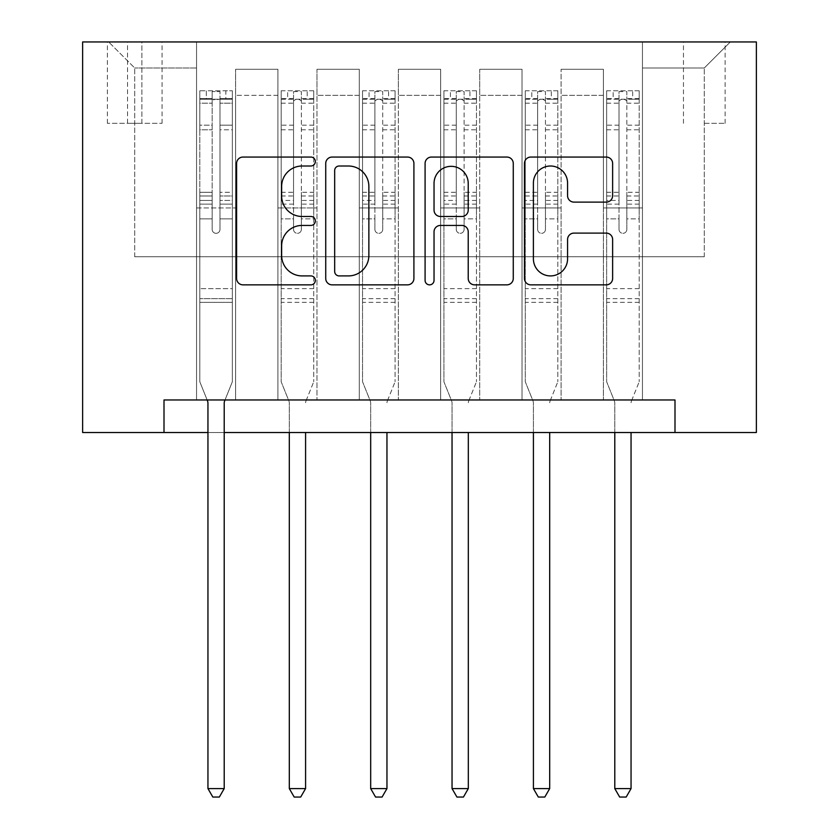 <?xml version="1.0" encoding="UTF-8"?>
<svg xmlns="http://www.w3.org/2000/svg" width="839" height="839" viewBox="0 0 839 839"><rect width="100%" height="100%" fill="white"/><g stroke="black" fill="none" stroke-linecap="round" stroke-linejoin="round"><path stroke-width="0.63" stroke-dasharray="4.2 3.15" d="M315.349 161.539A4.468 4.468 0 0 0 310.881 157.061L242.995 157.061A6.387 6.387 0 0 0 236.598 163.458L236.598 278.464A6.387 6.387 0 0 0 242.995 284.851L310.881 284.851A4.468 4.468 0 0 0 315.349 280.383A4.468 4.468 0 0 0 310.881 275.916L302.092 275.916A20.451 20.451 0 0 1 281.642 255.465L281.642 245.879A20.451 20.451 0 0 1 302.092 225.429L310.881 225.429A4.468 4.468 0 0 0 315.349 220.961A4.468 4.468 0 0 0 310.881 216.483L302.092 216.483A20.451 20.451 0 0 1 281.642 196.043L281.642 186.457A20.451 20.451 0 0 1 302.092 166.007L310.881 166.007A4.468 4.468 0 0 0 315.349 161.539M704.288 41.95L725.116 41.95L704.288 41.95M704.288 123.323L725.116 123.323L704.288 123.323M164.004 432.515L164.004 399.972L164.004 432.515L164.004 399.972L674.996 399.972L164.004 399.972L674.996 399.972L674.996 432.515L82.631 432.515L82.631 41.95L756.369 41.95L756.369 432.515L674.996 432.515L674.996 399.972L674.996 432.515M196.546 399.972L235.612 399.972L196.546 399.972L235.612 399.972L196.546 399.972L196.546 41.95L108.671 41.95L730.329 41.95L642.454 41.95L642.454 399.972L603.388 399.972L642.454 399.972L603.388 399.972L642.454 399.972L642.454 41.95L642.454 207.946L642.454 67.99L704.288 67.99L642.454 67.99L642.454 41.95L196.546 41.95L196.546 207.946L235.612 207.946L235.612 95.331L235.612 399.972L235.612 69.291L235.612 399.972L235.612 207.946L196.546 207.946L196.546 67.99L134.712 67.99L196.546 67.99L196.546 41.95L196.546 399.972M277.919 399.972L316.974 399.972L277.919 399.972L316.974 399.972L277.919 399.972L277.919 69.291L235.612 69.291L277.919 69.291L277.919 399.972L277.919 207.946L316.974 207.946L316.974 95.331L316.974 399.972L316.974 69.291L316.974 399.972L316.974 207.946L277.919 207.946L277.919 95.331L277.919 399.972M359.291 399.972L398.347 399.972L359.291 399.972L398.347 399.972L359.291 399.972L359.291 69.291L316.974 69.291L316.974 95.331L316.974 69.291L359.291 69.291L359.291 399.972L359.291 207.946L398.347 207.946L398.347 95.331L398.347 399.972L398.347 69.291L398.347 399.972L398.347 207.946L359.291 207.946L359.291 95.331L359.291 207.946L398.347 207.946L359.291 207.946L359.291 399.972M440.653 399.972L479.709 399.972L440.653 399.972L479.709 399.972L440.653 399.972L440.653 69.291L398.347 69.291L398.347 95.331L398.347 69.291L440.653 69.291L440.653 399.972L440.653 207.946L479.709 207.946L479.709 95.331L479.709 399.972L479.709 69.291L479.709 399.972L479.709 207.946L440.653 207.946L440.653 95.331L440.653 207.946L479.709 207.946L440.653 207.946L440.653 399.972M522.026 399.972L561.081 399.972L522.026 399.972L561.081 399.972L522.026 399.972L522.026 69.291L479.709 69.291L479.709 95.331L479.709 69.291L522.026 69.291L522.026 399.972L522.026 207.946L561.081 207.946L561.081 95.331L561.081 399.972L561.081 69.291L561.081 399.972L561.081 207.946L522.026 207.946L522.026 95.331L522.026 207.946L561.081 207.946L522.026 207.946L522.026 399.972M127.549 41.95L107.371 41.95L127.549 41.95L127.549 123.323L107.371 123.323L141.875 123.323L127.549 123.323L127.549 41.95M141.875 41.95L162.053 41.95L141.875 41.95L141.875 123.323L162.053 123.323L141.875 123.323L141.875 41.95M207.946 432.515L224.212 432.515M134.712 256.765L134.712 67.99L108.671 41.95L134.712 67.99L134.712 256.765L704.288 256.765L134.712 256.765M704.288 256.765L704.288 67.99L704.288 256.765M603.388 207.946L642.454 207.946L642.454 399.972L642.454 207.946L603.388 207.946L603.388 95.331L603.388 207.946L642.454 207.946L603.388 207.946L603.388 399.972L603.388 69.291L561.081 69.291L561.081 95.331L561.081 69.291L603.388 69.291L603.388 399.972L603.388 207.946M196.546 207.946L235.612 207.946L196.546 207.946M277.919 69.291L235.612 69.291L277.919 69.291L277.919 95.331L277.919 69.291M277.919 207.946L316.974 207.946L277.919 207.946M359.291 95.331L359.291 69.291L359.291 95.331L316.974 95.331L359.291 95.331M440.653 95.331L440.653 69.291L440.653 95.331L398.347 95.331L440.653 95.331M522.026 95.331L522.026 69.291L522.026 95.331L479.709 95.331L522.026 95.331M603.388 95.331L603.388 69.291L603.388 95.331L561.081 95.331L603.388 95.331M359.291 69.291L316.974 69.291L359.291 69.291M440.653 69.291L398.347 69.291L440.653 69.291M522.026 69.291L479.709 69.291L522.026 69.291M603.388 69.291L561.081 69.291L603.388 69.291M730.329 41.95L704.288 67.99L730.329 41.95M413.91 278.464L413.91 163.458A6.387 6.387 0 0 0 407.523 157.061L332.129 157.061A6.387 6.387 0 0 0 325.731 163.458L325.731 278.464A6.387 6.387 0 0 0 332.129 284.851L407.523 284.851A6.387 6.387 0 0 0 413.91 278.464M339.155 166.007A4.468 4.468 0 0 0 334.677 170.485L334.677 271.437A4.468 4.468 0 0 0 339.155 275.916L348.416 275.916A20.451 20.451 0 0 0 368.866 255.465L368.866 186.457A20.451 20.451 0 0 0 348.416 166.007L339.155 166.007M431.477 157.061L506.871 157.061A6.387 6.387 0 0 1 513.269 163.458L513.269 278.464A6.387 6.387 0 0 1 506.871 284.851L474.612 284.851A6.387 6.387 0 0 1 468.225 278.464L468.225 231.826A6.387 6.387 0 0 0 461.828 225.429L440.423 225.429A6.387 6.387 0 0 0 434.036 231.826L434.036 280.383A4.468 4.468 0 0 1 429.568 284.851A4.468 4.468 0 0 1 425.09 280.383L425.09 163.458A6.387 6.387 0 0 1 431.477 157.061M468.225 183.426A17.095 17.095 0 0 0 451.13 166.332A17.095 17.095 0 0 0 434.036 183.426L434.036 210.096A6.387 6.387 0 0 0 440.423 216.483L461.828 216.483A6.387 6.387 0 0 0 468.225 210.096L468.225 183.426M573.97 202.115L606.23 202.115A6.387 6.387 0 0 0 612.627 195.718L612.627 163.458A6.387 6.387 0 0 0 606.23 157.061L530.835 157.061A6.387 6.387 0 0 0 524.448 163.458L524.448 278.464A6.387 6.387 0 0 0 530.835 284.851L606.23 284.851A6.387 6.387 0 0 0 612.627 278.464L612.627 239.493A6.387 6.387 0 0 0 606.23 233.106L573.97 233.106A6.387 6.387 0 0 0 567.573 239.493L567.573 258.821A17.095 17.095 0 0 1 550.489 275.916A17.095 17.095 0 0 1 533.394 258.821L533.394 183.101A17.095 17.095 0 0 1 550.489 166.007A17.095 17.095 0 0 1 567.573 183.101L567.573 195.718A6.387 6.387 0 0 0 573.97 202.115M212.173 229.425A3.901 3.901 0 0 0 216.074 233.326A3.901 3.901 0 0 1 212.173 229.425L212.173 218.874L212.173 229.425A3.901 3.901 0 0 0 216.074 233.326A3.901 3.901 0 0 0 219.986 229.425A3.901 3.901 0 0 1 216.074 233.326A3.901 3.901 0 0 0 219.986 229.425L219.986 218.874L219.986 229.425A3.901 3.901 0 0 1 216.074 233.326A3.901 3.901 0 0 1 212.173 229.425L212.173 200.437L212.173 229.425M207.139 399.972L199.808 381.745L199.808 218.874L199.808 288.658L199.808 218.874L212.173 218.874L199.808 218.874L212.173 218.874L199.808 218.874L199.808 195.98L212.173 195.98L212.173 218.874L212.173 195.98L199.808 195.98L199.808 192.288L212.173 192.288L199.808 192.288L199.808 129.793L212.173 129.793L199.808 129.793L199.808 103.197L212.173 103.197L199.808 103.197L199.808 99.243L199.808 218.874L199.808 204.129L212.173 204.129L199.808 204.129L199.808 200.437L212.173 200.437L199.808 200.437L199.808 125.158L212.173 125.158L212.173 200.437L212.173 125.158L199.808 125.158L199.808 98.562L212.173 98.562L212.173 125.158L212.173 91.577L212.173 100.942L212.173 91.577L219.986 91.577L219.986 100.942C217.385 98.677 214.784 98.677 212.173 100.942L212.173 195.98L212.173 100.942C214.774 98.677 217.374 98.677 219.986 100.942L219.986 200.437L219.986 91.577L212.173 91.577L212.173 98.562L199.808 98.562L199.808 90.769L206.31 90.769L206.31 99.233L199.808 99.243L199.808 90.769L199.808 99.243L225.838 99.233L206.31 99.233L206.31 90.769L232.193 90.769L225.838 90.769L225.838 99.233L232.351 99.243L232.351 90.769L199.808 90.769L199.808 381.745L199.808 288.658L199.808 381.745L207.474 400.801A6.513 6.513 0 0 1 207.946 403.223L207.946 788.587L224.212 788.587L224.212 403.223A6.513 6.513 0 0 1 224.684 400.801L232.351 381.745L232.351 302.334L232.351 381.745L225.02 399.972M232.351 99.243L232.351 302.334L199.808 302.334L232.351 302.334L232.351 288.658L199.808 288.658L232.351 288.658L232.351 218.874L232.351 381.745L224.684 400.801L232.351 381.745L232.351 218.874L219.986 218.874L219.986 129.793L219.986 229.425L219.986 204.129L219.986 218.874L232.351 218.874L219.986 218.874L232.351 218.874L232.351 195.98L219.986 195.98L232.351 195.98L232.351 192.288L219.986 192.288L232.351 192.288L232.351 129.793L219.986 129.793L219.986 103.197L219.986 129.793L232.351 129.793L232.351 103.197L219.986 103.197L232.351 103.197L232.351 99.243L199.965 99.233L232.193 99.233L225.838 99.233L225.838 90.769L232.351 90.769L232.351 204.129L219.986 204.129L219.986 200.437L219.986 204.129L232.351 204.129L232.351 200.437L219.986 200.437L232.351 200.437L232.351 125.158L219.986 125.158L232.351 125.158L232.351 98.562L219.986 98.562L232.351 98.562L232.351 90.769L232.351 99.243M224.212 788.587L207.946 788.587L207.946 403.223L207.946 788.587L212.823 797.05L219.336 797.05L212.823 797.05L207.946 788.587L212.823 797.05L219.336 797.05L224.212 788.587L224.212 403.223A6.513 6.513 0 0 1 224.684 400.801A6.513 6.513 0 0 0 224.212 403.223L224.212 788.587L219.336 797.05L224.212 788.587L207.946 788.587M199.808 381.745L207.474 400.801A6.513 6.513 0 0 1 207.946 403.223A6.513 6.513 0 0 0 207.474 400.801L199.808 381.745M293.545 229.425A3.901 3.901 0 0 0 297.446 233.326A3.901 3.901 0 0 1 293.545 229.425L293.545 218.874L293.545 229.425M313.555 90.769L307.21 90.769L307.21 99.233L313.723 99.243L313.723 90.769L281.17 90.769L281.17 381.745L281.17 218.874L293.545 218.874L293.545 200.437L281.17 200.437M281.17 90.769L281.17 218.874L293.545 218.874L293.545 100.942C296.136 98.677 298.747 98.677 301.348 100.942L301.348 192.288L313.723 192.288L313.723 381.745L313.723 218.874L301.348 218.874L301.348 229.425A3.901 3.901 0 0 1 297.446 233.326A3.901 3.901 0 0 0 301.348 229.425L301.348 192.288M313.723 99.243L313.723 192.288M313.723 90.769L313.723 218.874L301.348 218.874L301.348 91.577L293.545 91.577L293.545 200.437M307.21 90.769L281.338 90.769M307.21 99.233L287.683 99.233L287.683 90.769M281.17 99.243L313.555 99.233M281.338 99.233L287.683 99.233M306.057 400.801L313.723 381.745L306.057 400.801A6.513 6.513 0 0 0 305.585 403.223A6.513 6.513 0 0 1 306.057 400.801M289.308 432.515L289.308 403.223A6.513 6.513 0 0 0 288.836 400.801L281.17 381.745L288.836 400.801A6.513 6.513 0 0 1 289.308 403.223L289.308 788.587L305.585 788.587L305.585 432.515M313.723 302.334L281.17 302.334M289.308 788.587L294.195 797.05L300.698 797.05L305.585 788.587M293.545 100.942L293.545 91.577M301.348 100.942L301.348 91.577M374.907 229.425A3.901 3.901 0 0 0 378.819 233.326A3.901 3.901 0 0 1 374.907 229.425L374.907 218.874L374.907 229.425M394.928 90.769L388.583 90.769L388.583 99.233L395.085 99.243L395.085 90.769L362.542 90.769L362.542 381.745L362.542 218.874L374.907 218.874L374.907 200.437L362.542 200.437M362.542 90.769L362.542 218.874L374.907 218.874L374.907 100.942C377.508 98.677 380.109 98.677 382.72 100.942L382.72 192.288L395.085 192.288L395.085 381.745L395.085 218.874L382.72 218.874L382.72 229.425A3.901 3.901 0 0 1 378.819 233.326A3.901 3.901 0 0 0 382.72 229.425L382.72 192.288M395.085 99.243L395.085 192.288M395.085 90.769L395.085 218.874L382.72 218.874L382.72 91.577L374.907 91.577L374.907 200.437M388.583 90.769L362.7 90.769M388.583 99.233L369.055 99.233L369.055 90.769M362.542 99.243L394.928 99.233M362.7 99.233L369.055 99.233M387.419 400.801L395.085 381.745L387.419 400.801A6.513 6.513 0 0 0 386.957 403.223A6.513 6.513 0 0 1 387.419 400.801M370.681 432.515L370.681 403.223A6.513 6.513 0 0 0 370.209 400.801L362.542 381.745L370.209 400.801A6.513 6.513 0 0 1 370.681 403.223L370.681 788.587L386.957 788.587L386.957 432.515M395.085 302.334L362.542 302.334M370.681 788.587L375.557 797.05L382.07 797.05L386.957 788.587M374.907 100.942L374.907 91.577M382.72 100.942L382.72 91.577M456.28 229.425A3.901 3.901 0 0 0 460.181 233.326A3.901 3.901 0 0 1 456.28 229.425L456.28 218.874L456.28 229.425M476.3 90.769L469.945 90.769L469.945 99.233L476.458 99.243L476.458 90.769L443.915 90.769L443.915 381.745L443.915 218.874L456.28 218.874L456.28 200.437L443.915 200.437M443.915 90.769L443.915 218.874L456.28 218.874L456.28 100.942C458.881 98.677 461.481 98.677 464.093 100.942L464.093 192.288L476.458 192.288L476.458 381.745L476.458 218.874L464.093 218.874L464.093 229.425A3.901 3.901 0 0 1 460.181 233.326A3.901 3.901 0 0 0 464.093 229.425L464.093 192.288M476.458 99.243L476.458 192.288M476.458 90.769L476.458 218.874L464.093 218.874L464.093 91.577L456.28 91.577L456.28 200.437M469.945 90.769L444.072 90.769M469.945 99.233L450.417 99.233L450.417 90.769M443.915 99.243L476.3 99.233M444.072 99.233L450.417 99.233M468.791 400.801L476.458 381.745L468.791 400.801A6.513 6.513 0 0 0 468.319 403.223A6.513 6.513 0 0 1 468.791 400.801M452.043 432.515L452.043 403.223A6.513 6.513 0 0 0 451.581 400.801L443.915 381.745L451.581 400.801A6.513 6.513 0 0 1 452.043 403.223L452.043 788.587L468.319 788.587L468.319 432.515M476.458 302.334L443.915 302.334M452.043 788.587L456.93 797.05L463.443 797.05L468.319 788.587M456.28 100.942L456.28 91.577M464.093 100.942L464.093 91.577M537.652 229.425A3.901 3.901 0 0 0 541.554 233.326A3.901 3.901 0 0 1 537.652 229.425L537.652 218.874L537.652 229.425M557.662 90.769L551.317 90.769L551.317 99.233L557.83 99.243L557.83 90.769L525.277 90.769L525.277 381.745L525.277 218.874L537.652 218.874L537.652 200.437L525.277 200.437M525.277 90.769L525.277 218.874L537.652 218.874L537.652 100.942C540.243 98.677 542.843 98.677 545.455 100.942L545.455 192.288L557.83 192.288L557.83 381.745L557.83 218.874L545.455 218.874L545.455 229.425A3.901 3.901 0 0 1 541.554 233.326A3.901 3.901 0 0 0 545.455 229.425L545.455 192.288M557.83 99.243L557.83 192.288M557.83 90.769L557.83 218.874L545.455 218.874L545.455 91.577L537.652 91.577L537.652 200.437M551.317 90.769L525.445 90.769M551.317 99.233L531.79 99.233L531.79 90.769M525.277 99.243L557.662 99.233M525.445 99.233L531.79 99.233M550.164 400.801L557.83 381.745L550.164 400.801A6.513 6.513 0 0 0 549.692 403.223A6.513 6.513 0 0 1 550.164 400.801M533.415 432.515L533.415 403.223A6.513 6.513 0 0 0 532.943 400.801L525.277 381.745L532.943 400.801A6.513 6.513 0 0 1 533.415 403.223L533.415 788.587L549.692 788.587L549.692 432.515M557.83 302.334L525.277 302.334M533.415 788.587L538.302 797.05L544.805 797.05L549.692 788.587M537.652 100.942L537.652 91.577M545.455 100.942L545.455 91.577M619.014 229.425A3.901 3.901 0 0 0 622.926 233.326A3.901 3.901 0 0 1 619.014 229.425L619.014 218.874L619.014 229.425M639.035 90.769L632.69 90.769L632.69 99.233L639.192 99.243L639.192 90.769L606.649 90.769L606.649 381.745L606.649 218.874L619.014 218.874L619.014 200.437L606.649 200.437M606.649 90.769L606.649 218.874L619.014 218.874L619.014 100.942C621.615 98.677 624.216 98.677 626.827 100.942L626.827 192.288L639.192 192.288L639.192 381.745L639.192 218.874L626.827 218.874L626.827 229.425A3.901 3.901 0 0 1 622.926 233.326A3.901 3.901 0 0 0 626.827 229.425L626.827 192.288M639.192 99.243L639.192 192.288M639.192 90.769L639.192 218.874L626.827 218.874L626.827 91.577L619.014 91.577L619.014 200.437M632.69 90.769L606.807 90.769M632.69 99.233L613.162 99.233L613.162 90.769M606.649 99.243L639.035 99.233M606.807 99.233L613.162 99.233M631.526 400.801L639.192 381.745L631.526 400.801A6.513 6.513 0 0 0 631.054 403.223A6.513 6.513 0 0 1 631.526 400.801M614.788 432.515L614.788 403.223A6.513 6.513 0 0 0 614.316 400.801L606.649 381.745L614.316 400.801A6.513 6.513 0 0 1 614.788 403.223L614.788 788.587L631.054 788.587L631.054 432.515M639.192 302.334L606.649 302.334M614.788 788.587L619.664 797.05L626.177 797.05L631.054 788.587M619.014 100.942L619.014 91.577M626.827 100.942L626.827 91.577M277.919 95.331L235.612 95.331L277.919 95.331M232.351 298.663L199.808 298.663L232.351 298.663M293.545 125.158L281.17 125.158M281.17 129.793L293.545 129.793M281.17 192.288L293.545 192.288M313.723 288.658L281.17 288.658M293.545 204.129L281.17 204.129M313.723 204.129L301.348 204.129M281.17 195.98L293.545 195.98M301.348 195.98L313.723 195.98M313.723 200.437L301.348 200.437M313.723 125.158L301.348 125.158M301.348 129.793L313.723 129.793M293.545 98.562L281.17 98.562M281.17 103.197L293.545 103.197M313.723 98.562L301.348 98.562M301.348 103.197L313.723 103.197M313.723 298.663L281.17 298.663M374.907 125.158L362.542 125.158M362.542 129.793L374.907 129.793M362.542 192.288L374.907 192.288M395.085 288.658L362.542 288.658M374.907 204.129L362.542 204.129M395.085 204.129L382.72 204.129M362.542 195.98L374.907 195.98M382.72 195.98L395.085 195.98M395.085 200.437L382.72 200.437M395.085 125.158L382.72 125.158M382.72 129.793L395.085 129.793M374.907 98.562L362.542 98.562M362.542 103.197L374.907 103.197M395.085 98.562L382.72 98.562M382.72 103.197L395.085 103.197M395.085 298.663L362.542 298.663M456.28 125.158L443.915 125.158M443.915 129.793L456.28 129.793M443.915 192.288L456.28 192.288M476.458 288.658L443.915 288.658M456.28 204.129L443.915 204.129M476.458 204.129L464.093 204.129M443.915 195.98L456.28 195.98M464.093 195.98L476.458 195.98M476.458 200.437L464.093 200.437M476.458 125.158L464.093 125.158M464.093 129.793L476.458 129.793M456.28 98.562L443.915 98.562M443.915 103.197L456.28 103.197M476.458 98.562L464.093 98.562M464.093 103.197L476.458 103.197M476.458 298.663L443.915 298.663M537.652 125.158L525.277 125.158M525.277 129.793L537.652 129.793M525.277 192.288L537.652 192.288M557.83 288.658L525.277 288.658M537.652 204.129L525.277 204.129M557.83 204.129L545.455 204.129M525.277 195.98L537.652 195.98M545.455 195.98L557.83 195.98M557.83 200.437L545.455 200.437M557.83 125.158L545.455 125.158M545.455 129.793L557.83 129.793M537.652 98.562L525.277 98.562M525.277 103.197L537.652 103.197M557.83 98.562L545.455 98.562M545.455 103.197L557.83 103.197M557.83 298.663L525.277 298.663M619.014 125.158L606.649 125.158M606.649 129.793L619.014 129.793M606.649 192.288L619.014 192.288M639.192 288.658L606.649 288.658M619.014 204.129L606.649 204.129M639.192 204.129L626.827 204.129M606.649 195.98L619.014 195.98M626.827 195.98L639.192 195.98M639.192 200.437L626.827 200.437M639.192 125.158L626.827 125.158M626.827 129.793L639.192 129.793M619.014 98.562L606.649 98.562M606.649 103.197L619.014 103.197M639.192 98.562L626.827 98.562M626.827 103.197L639.192 103.197M639.192 298.663L606.649 298.663M683.46 123.323L683.46 41.95M107.371 123.323L107.371 41.95M162.053 123.323L162.053 41.95M725.116 123.323L725.116 41.95"/><path stroke-width="1.26" d="M315.349 161.539A4.468 4.468 0 0 0 310.881 157.061L242.995 157.061A6.387 6.387 0 0 0 236.598 163.458L236.598 278.464A6.387 6.387 0 0 0 242.995 284.851L310.881 284.851A4.468 4.468 0 0 0 315.349 280.383A4.468 4.468 0 0 0 310.881 275.916L302.092 275.916A20.451 20.451 0 0 1 281.642 255.465L281.642 245.879A20.451 20.451 0 0 1 302.092 225.429L310.881 225.429A4.468 4.468 0 0 0 315.349 220.961A4.468 4.468 0 0 0 310.881 216.483L302.092 216.483A20.451 20.451 0 0 1 281.642 196.043L281.642 186.457A20.451 20.451 0 0 1 302.092 166.007L310.881 166.007A4.468 4.468 0 0 0 315.349 161.539M606.23 202.115A6.387 6.387 0 0 0 612.627 195.718L612.627 163.458A6.387 6.387 0 0 0 606.23 157.061L530.835 157.061A6.387 6.387 0 0 0 524.448 163.458L524.448 278.464A6.387 6.387 0 0 0 530.835 284.851L606.23 284.851A6.387 6.387 0 0 0 612.627 278.464L612.627 239.493A6.387 6.387 0 0 0 606.23 233.106L573.97 233.106A6.387 6.387 0 0 0 567.573 239.493L567.573 258.821A17.095 17.095 0 0 1 550.489 275.916A17.095 17.095 0 0 1 533.394 258.821L533.394 183.101A17.095 17.095 0 0 1 550.489 166.007A17.095 17.095 0 0 1 567.573 183.101L567.573 195.718A6.387 6.387 0 0 0 573.97 202.115L606.23 202.115M164.004 432.515L164.004 399.972L674.996 399.972L674.996 432.515L756.369 432.515L756.369 41.95L82.631 41.95L82.631 432.515L207.946 432.515M413.91 163.458A6.387 6.387 0 0 0 407.523 157.061L332.129 157.061A6.387 6.387 0 0 0 325.731 163.458L325.731 278.464A6.387 6.387 0 0 0 332.129 284.851L407.523 284.851A6.387 6.387 0 0 0 413.91 278.464L413.91 163.458M431.477 157.061L506.871 157.061A6.387 6.387 0 0 1 513.269 163.458L513.269 278.464A6.387 6.387 0 0 1 506.871 284.851L474.612 284.851A6.387 6.387 0 0 1 468.225 278.464L468.225 231.826A6.387 6.387 0 0 0 461.828 225.429L440.423 225.429A6.387 6.387 0 0 0 434.036 231.826L434.036 280.383A4.468 4.468 0 0 1 429.568 284.851A4.468 4.468 0 0 1 425.09 280.383L425.09 163.458A6.387 6.387 0 0 1 431.477 157.061M224.212 432.515L674.996 432.515M339.155 166.007A4.468 4.468 0 0 0 334.677 170.485L334.677 271.437A4.468 4.468 0 0 0 339.155 275.916L348.416 275.916A20.451 20.451 0 0 0 368.866 255.465L368.866 186.457A20.451 20.451 0 0 0 348.416 166.007L339.155 166.007M468.225 183.426A17.095 17.095 0 0 0 451.13 166.332A17.095 17.095 0 0 0 434.036 183.426L434.036 210.096A6.387 6.387 0 0 0 440.423 216.483L461.828 216.483A6.387 6.387 0 0 0 468.225 210.096L468.225 183.426M225.02 399.972L224.684 400.801A6.513 6.513 0 0 0 224.212 403.223L224.212 788.587L207.946 788.587L207.946 403.223A6.513 6.513 0 0 0 207.474 400.801L207.139 399.972M224.212 788.587L219.336 797.05L212.823 797.05L207.946 788.587M289.308 432.515L289.308 788.587L305.585 788.587L305.585 432.515M305.585 788.587L300.698 797.05L294.195 797.05L289.308 788.587M370.681 432.515L370.681 788.587L386.957 788.587L386.957 432.515M386.957 788.587L382.07 797.05L375.557 797.05L370.681 788.587M452.043 432.515L452.043 788.587L468.319 788.587L468.319 432.515M468.319 788.587L463.443 797.05L456.93 797.05L452.043 788.587M533.415 432.515L533.415 788.587L549.692 788.587L549.692 432.515M549.692 788.587L544.805 797.05L538.302 797.05L533.415 788.587M614.788 432.515L614.788 788.587L631.054 788.587L631.054 432.515M631.054 788.587L626.177 797.05L619.664 797.05L614.788 788.587"/></g></svg>
